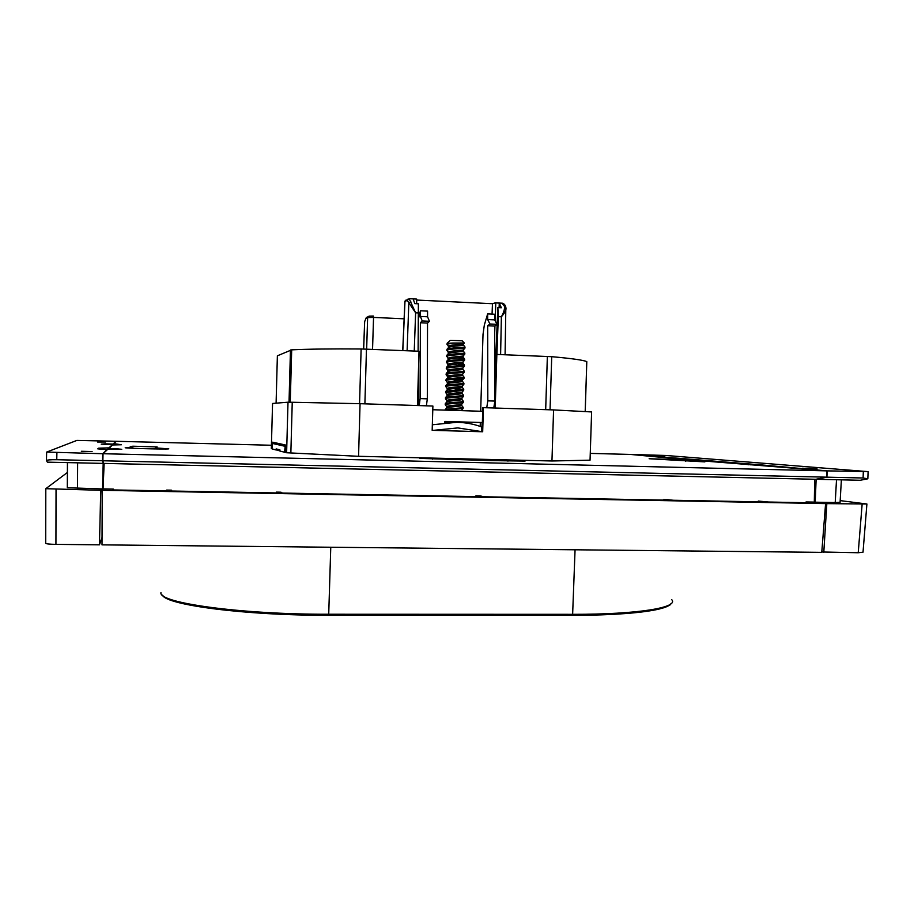 <?xml version="1.0" encoding="UTF-8"?>
<svg xmlns="http://www.w3.org/2000/svg" width="914" height="914" viewBox="0 0 914 914"><rect width="100%" height="100%" fill="white"/><g stroke="black" fill="none" stroke-linecap="round" stroke-linejoin="round"><path stroke-width="1.37" d="M447.06 410.18L463.124 408.444L463.192 407.347C463.558 408.158 447.06 408.615 445.255 409.575L445.027 410.123M446.626 407.952L446.786 407.827C448.294 406.844 462.027 406.319 461.741 405.496L463.192 407.347M446.638 406.719L445.404 404.594C447.106 403.588 462.861 403.177 463.307 402.411L463.375 401.326C463.741 402.08 447.243 402.537 445.438 403.542L445.187 404.799M461.924 399.429L463.375 401.326M445.586 398.561C447.289 397.51 463.055 397.099 463.489 396.39L463.558 395.294C463.924 396.013 447.426 396.459 445.621 397.51L445.586 398.561M445.484 397.601L447.14 395.762C448.648 394.711 462.404 394.197 462.107 393.443L463.558 395.294M445.552 392.746L445.804 391.478C447.609 390.381 464.106 389.935 463.741 389.273L463.672 390.358L445.769 392.529L447.003 394.677M463.741 389.273L462.29 387.376M445.735 386.713L445.986 385.445C447.78 384.303 464.301 383.869 463.924 383.24L463.855 384.326C463.455 384.943 447.666 385.354 445.952 386.496L447.175 388.656M463.924 383.24L462.438 381.309M445.906 380.692L446.158 379.401C447.951 378.225 464.483 377.79 464.106 377.208L464.038 378.293C463.649 378.864 447.849 379.276 446.135 380.453L447.357 382.635M464.106 377.208L462.655 375.334M446.089 374.66L446.34 373.369C448.146 372.135 464.666 371.712 464.289 371.175L464.221 372.249C463.844 372.786 448.031 373.186 446.306 374.42L449.048 375.803M464.289 371.175L462.804 369.256M446.272 368.628L446.523 367.325C448.317 366.057 464.849 365.634 464.472 365.143L464.403 366.217C464.038 366.708 448.226 367.108 446.489 368.376L447.723 370.581M464.472 365.143L457.617 364.046M446.455 362.595L446.706 361.293C448.511 359.967 465.032 359.556 464.655 359.111L464.586 360.185C464.232 360.63 448.408 361.019 446.672 362.344L447.906 364.56M446.626 361.338L448.237 359.545C449.745 358.265 463.501 357.774 463.204 357.26L464.632 359.065L457.468 358.014M446.638 356.563L446.889 355.249C448.683 353.878 465.226 353.467 464.838 353.078L464.769 354.141C464.426 354.552 448.58 354.94 446.855 356.3L448.089 358.528M464.838 353.078L463.352 351.17M446.82 350.53L447.072 349.205C448.877 347.788 465.397 347.389 465.02 347.034L464.952 348.097C464.632 348.463 448.751 348.851 447.037 350.256L448.26 352.496M445.301 403.634L446.957 401.794C448.477 400.778 462.221 400.263 461.924 399.475L461.913 398.173C461.41 398.904 448.42 399.418 447.003 400.412L445.369 398.812M453.664 388.61L461.684 389.707M446.992 344.498L447.243 343.264L452.853 343.036L447.22 344.212L448.443 346.463M447.015 349.251L448.591 347.469C450.111 346.109 463.866 345.629 463.569 345.184L463.535 345.138M463.569 345.184L463.569 343.847C463.135 344.258 450.076 344.749 448.637 346.075L448.408 347.663M461.581 410.649L460.405 410.603M461.776 404.137L461.707 405.405M461.787 404.114L461.73 404.194C461.216 404.971 448.237 405.485 446.82 406.444L446.603 407.987M446.957 395.933L447.186 394.38C448.603 393.351 461.593 392.826 462.096 392.14L462.073 393.363M445.804 391.421L447.323 389.73C448.831 388.633 462.587 388.13 462.29 387.422L462.256 387.342M462.29 387.422L462.278 386.108C461.787 386.759 448.785 387.273 447.369 388.347L447.14 389.912M445.861 385.525L447.506 383.697C449.014 382.566 462.77 382.063 462.473 381.389L462.473 380.075C461.981 380.692 448.968 381.207 447.552 382.303L447.323 383.88M446.055 379.481L447.689 377.653C449.197 376.488 462.952 375.997 462.655 375.357L462.621 375.288M462.655 375.357L462.655 374.032C462.176 374.626 449.151 375.14 447.734 376.271L447.506 377.848M446.249 373.438L447.871 371.621C449.38 370.41 463.135 369.919 462.838 369.325L462.838 367.999C462.37 368.548 449.334 369.062 447.906 370.239L447.689 371.815M446.432 367.394L448.054 365.589C449.562 364.343 463.318 363.852 463.021 363.292L464.449 365.086M463.021 363.292L463.021 361.967C462.564 362.481 449.517 362.984 448.089 364.195L447.871 365.771M448.043 359.739L448.271 358.151C449.699 356.906 462.747 356.403 463.204 355.923L463.17 357.203M446.82 355.295L448.408 353.501C449.928 352.187 463.684 351.707 463.387 351.227L463.387 349.891C462.941 350.325 449.894 350.827 448.454 352.118L448.226 353.707M459.536 380.601L452.156 379.424M449.014 378.739L447.506 377.939M457.994 378.967L462.324 379.824M447.095 343.31L450.282 340.362L462.187 340.773L464.301 343.013L452.853 343.036M461.044 421.937L445.541 421.445L444.65 422.725M553.576 409.918L591.609 411.94L590.044 460.176L551.953 460.987L553.576 409.918L483.415 407.655L482.683 431.762L457.834 427.912L433.544 430.345L432.173 430.3L432.893 406.033L360.059 403.691L358.562 456.303L286.619 452.75L288.001 402.206L292.24 402.263L290.858 453.013M432.333 424.782L456.943 422.268C466.003 422.576 474.16 424.107 481.427 426.895L481.861 429.42M673.972 458.599L826.862 470.87L826.633 477.165L815.848 479.279L103.533 463.398L102.871 460.77L826.633 477.165M102.871 460.77L103.042 453.721L108.046 449.014L121.745 449.334L115.278 448.58L111.142 449.105M105.156 443.816L113.016 444.078L116.021 441.291L76.879 440.411L46.66 452.076L102.688 453.721L107.029 449.665L97.741 448.843L98.643 448.18L108.949 447.871L112.616 444.467L101.214 444.17L105.156 443.816M763.099 465.066L827.159 470.881L867.009 471.544L666.1 455.48L630.649 454.429L763.099 465.066M104.139 463.421L103.054 488.899L102.254 490.315L102.002 544.858L821.766 552.353L825.593 503.603L814.317 502.106L814.682 479.244M103.054 488.899L113.336 489.093L112.982 489.927L166.874 490.921L166.645 490.087L171.444 490.167L171.729 491.012L277.742 492.966L276.325 492.12L280.975 492.2L282.449 493.057L479.382 496.69L475.908 495.822L480.284 495.902L483.803 496.77L669.242 500.187L663.941 499.318L673.401 500.266L764.458 501.946L758.3 501.066L768.503 502.026L812.626 502.837L806.034 501.957L814.317 502.106M102.254 490.315L825.593 503.603M664.707 456.417L654.378 455.96L664.707 456.417M817.082 468.916L802.606 468.219L817.082 468.916M841.371 479.839L840.092 502.3L835.213 502.551L836.516 479.736L816.133 479.279L815.208 502.186L814.317 502.072M816.133 479.279L826.93 477.177L827.159 470.881M836.516 479.736L860.245 480.261L867.843 478.799L863.09 477.999L826.93 477.177M815.208 502.186L826.827 503.625L866.906 504.002L840.183 500.621M835.213 502.551L816.065 502.197M103.088 488.042L102.562 488.956L67.316 487.733L67.442 462.598M102.048 488.944L102.185 505.636M103.099 487.802L103.488 463.227M103.179 463.398L47.402 462.153L46.454 460.633C46.728 459.948 50.156 459.651 56.748 459.719L102.517 460.759L103.179 463.398L102.562 488.956M98.621 448.923L98.643 448.18M102.517 460.759L102.688 453.721M112.993 444.958L113.016 444.078M97.558 442.033L105.578 442.01L97.558 441.805M92.097 451.539L81.335 451.276L92.097 451.539M102.037 537.546L99.477 544.824L100.711 490.292L101.5 488.944M100.711 490.292L45.803 488.693L67.396 472.469M45.803 488.773L45.723 543.27C45.963 543.876 49.367 544.241 55.925 544.378L99.477 544.824M507.99 460.005L419.846 458.394L491.721 460.599L525.059 461.102L507.99 460.005L507.956 461.159M487.173 460.507L487.196 459.502M277.376 355.809L291.692 349.845C308.235 349.057 331.382 348.76 361.121 348.977L359.568 403.68M494.942 408.032L496.599 354.426L551.725 356.689C571.581 358.448 583.269 360.093 586.799 361.613L585.234 411.471M360.059 403.691L292.24 402.263M482.683 431.762L432.173 430.323M551.953 460.987L358.562 456.303M675.583 458.657L630.443 454.429L590.261 453.401M271.412 445.255L116.261 441.291L113.804 443.61L113.77 444.935M103.042 453.721L826.862 470.87M288.001 402.206L272.555 403.462L271.332 448.534L271.984 448.717M444.992 421.445L482.364 422.531L482.706 411.311L432.779 409.735M482.364 422.531L461.479 421.948M481.792 431.716L482.078 422.531M483.415 407.655L482.535 407.678L482.421 411.3M480.067 431.671L433.544 430.345M480.65 459.605L480.627 460.37M108.595 449.037L112.353 444.969L121.425 444.752L113.804 443.61M108.617 448.488L111.154 448.546M673.995 458.165L675.595 458.211M131.547 448.214L131.57 447.483L125.789 447.609C119.323 448.123 165.32 449.448 168.793 448.854L156.705 447.986L156.682 448.945M156.705 447.986C154.626 447.563 154.763 447.197 157.105 446.912L132.85 446.203L132.77 448.271M131.57 447.483C129.297 446.969 129.719 446.546 132.827 446.215M685.717 461.364L685.763 460.073L686.917 459.925L649.134 458.737L704.877 461.878M685.763 460.073L704.877 461.753M276.085 449.985L276.154 448.888L279.935 449.894L279.867 451.036L285.511 452.441L285.591 446.42L272.315 443.416L271.972 448.854L276.085 449.985L276.679 449.025M276.645 449.996L279.878 450.888M285.591 446.42L285.328 444.958L272.703 442.193L272.326 443.37M285.511 452.441L286.619 452.75M361.121 348.977L419.023 351.239L417.424 405.542M366.468 349.102L364.892 403.851M551.725 356.689L550.045 409.803M547.36 356.426L545.681 409.666M496.85 354.381L495.194 408.044M373.346 316.027L369.028 316.13L367.634 317.581L373.552 317.421L373.346 316.027L369.199 316.118M407.793 299.186L404.879 301.494L402.731 350.576M492.063 314.119L492.463 303.711L495.205 302.854L499.273 303.094L501.34 307.755L497.844 307.584L498.313 316.644L496.919 354.392M416.715 300.055L492.463 303.711M504.448 306.35L505.842 307.321L506.025 308.806C505.83 310.817 504.288 313.468 501.375 316.781C503.82 312.359 504.836 308.886 504.448 306.35L502.026 303.185L495.685 302.877M505.83 307.847L505.088 354.712M494.794 376.134L496.325 363.224M494.771 367.337L495.662 360.07L496.428 359.956M495.662 360.07L497.844 307.584M364.789 321.305L366.011 318.289L367.634 317.581L366.651 349.114M364.617 322.699L363.669 349.011M407.233 300.432L409.141 298.684L415.619 312.817L407.233 300.432L404.971 301.403L402.823 350.576M409.495 298.707L416.727 299.095L413.174 298.924L414.796 303.619L418.384 303.791L418.109 351.193M418.555 405.576L418.589 366.148M410.877 301.86L408.809 303.208L407.107 350.748M416.727 299.095L416.647 303.711M494.691 332.776L494.954 325.875M495.137 320.78L495.799 302.922M499.101 307.641L499.273 303.094M494.668 319.866L496.988 324.321L489.938 324.002L487.665 319.534L494.668 319.866L494.645 314.245L487.653 313.913L484.34 325.007L483.015 334.398L480.673 411.243M419.218 405.599L420.12 398.595L427.318 398.835L426.392 405.827M420.12 398.595L420.383 322.756L427.535 323.076L427.318 398.835M420.383 322.756L422.234 320.951L429.431 321.271L427.535 323.076M422.234 320.951L420.406 316.461L427.558 316.792L429.431 321.271M420.406 316.461L420.429 310.783L427.569 311.114L427.558 316.792M420.429 310.783L418.761 317.626M496.988 324.321L494.68 326.081L494.862 401.075L487.813 400.846L487.676 325.772L489.938 324.002M486.739 407.77L487.813 400.846M494.862 401.075L493.766 407.998M494.68 326.081L487.676 325.772M487.665 319.534L487.653 313.913M480.204 426.438L480.33 422.497M445.541 421.445L444.741 421.731M460.907 421.914L453.104 421.685M444.867 422.691L453.253 421.674M806.034 501.957L805.988 502.711M113.325 489.938L113.336 489.093M166.645 490.087L166.611 490.921M276.325 492.12L276.291 492.943M475.908 495.822L475.886 496.622M663.941 499.318L663.918 500.095M758.3 501.066L758.266 501.832M821.8 551.976L858.223 552.742L863.022 552.182L866.895 504.185M823.788 552.376L826.827 503.625M162.452 595.151C166.074 605.057 245.5 615.533 328.526 615.282L328.72 614.242C240.416 614.505 158.099 602.852 160.944 592.626M328.526 615.282C246.631 615.522 167.696 605.297 162.852 595.494M748.029 464.152L748.018 464.723M748.509 464.758L748.532 464.163M750.782 464.152L750.76 464.883M863.33 471.738L863.09 477.999M77.621 462.827L77.484 488.499M56.748 459.719L56.908 452.636M46.648 452.122L46.454 460.473M56.04 489.47L55.925 544.378M290.458 349.982L289.03 402.217M277.376 355.74L276.097 403.177M586.799 361.613L585.189 411.46M291.692 349.845L290.252 402.24M432.596 458.428L432.573 459.148M115.278 448.58L115.255 449.277M500.609 354.541L501.375 316.781L498.313 316.644M372.546 349.354L373.552 317.421L404.114 318.803M368.113 316.53L366.011 318.289M418.852 312.965L415.619 312.817L414.248 351.045M285.328 444.958L284.505 452.316M328.572 615.282L572.221 615.328L328.572 615.282M670.442 604.188C665.712 610.518 626.958 615.396 572.324 615.328C612.757 615.145 641.662 613.066 659.04 609.09C675.732 603.606 668.751 604.531 670.956 603.8M671.699 599.607C679.193 607.467 638.658 614.459 572.632 614.322L572.233 615.328M575.066 549.782L572.632 614.322L328.72 614.242L330.765 547.235M858.223 552.742L862.131 504.265M446.775 401.966L446.82 400.663M868.106 471.75L867.854 478.445M132.793 448.283L132.85 446.203M404.879 301.46L405.45 300.249M505.808 307.207C505.351 305.207 504.265 303.871 502.54 303.208M366.411 317.307L364.732 321.42M364.606 322.619L364.697 321.614M364.617 322.596L363.612 349.011M462.278 386.096L463.855 384.326M462.461 380.064L464.038 378.293M447.54 376.602L446.146 374.831M462.644 374.032L464.221 372.249M462.827 367.999L464.403 366.217M463.01 361.955L464.586 360.185M463.192 355.923L464.769 354.141M463.375 349.879L464.952 348.097M463.569 343.847L464.301 343.013M463.661 390.358L462.096 392.129M464.998 347L463.569 345.172M461.547 410.226L463.124 408.444M461.73 404.194L463.307 402.411M461.913 398.161L463.489 396.39M445.118 409.666L446.638 407.952"/></g></svg>
